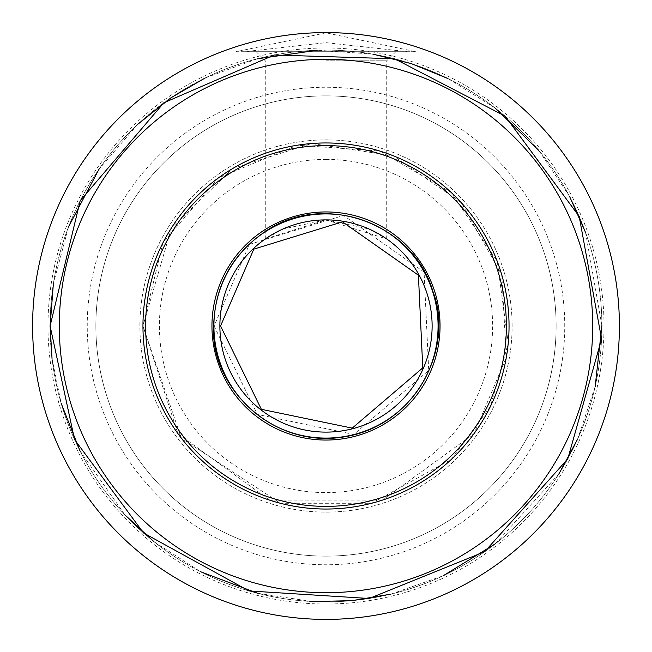 <?xml version="1.0" encoding="UTF-8"?>
<svg xmlns="http://www.w3.org/2000/svg" width="652" height="652" viewBox="0 0 652 652"><rect width="100%" height="100%" fill="white"/><g stroke="black" fill="none" stroke-linecap="round" stroke-linejoin="round"><path stroke-width="0.49" stroke-dasharray="3.26 2.44" d="M142.959 326A183.041 183.041 0 0 1 417.524 167.482A183.041 183.041 0 0 1 417.524 484.517A183.041 183.041 0 0 1 142.959 326L181.362 438.193L280.482 503.295L371.518 503.295L451.298 459.432L490.377 406.53L508.234 343.229L497.223 261.297L451.298 192.568L379.823 151.052L297.369 145.209L218.412 177.915L162.91 242.903L142.959 326L177.915 433.588L269.439 500.084L382.561 500.084L474.086 433.588L506.319 357.467L501.779 274.932L461.388 202.813L393.384 155.812L311.64 143.521L232.821 168.444L171.452 227.923L142.959 326M326 159.406A166.594 166.594 0 0 1 470.279 409.301A166.594 166.594 0 0 1 181.721 409.301A166.594 166.594 0 0 1 326 159.406M326 145.608A180.392 180.392 0 0 1 482.219 416.196A180.392 180.392 0 0 1 169.781 416.196A180.392 180.392 0 0 1 326 145.608M219.887 326A106.113 106.113 0 0 1 379.056 234.101A106.113 106.113 0 0 1 379.056 417.899A106.113 106.113 0 0 1 219.887 326M326 219.887L386.726 238.982L368.967 228.974L326 219.887L265.274 238.982L282.992 228.991L326 219.887M326 32.82L236.097 51.704L244.484 51.704L326 42.657L407.516 51.704L415.903 51.704L326 32.82M326 47.987A278.013 278.013 0 0 1 566.767 465.006A278.013 278.013 0 0 1 85.233 465.006A278.013 278.013 0 0 1 326 47.987M87.246 326A238.754 238.754 0 0 1 445.373 119.234A238.754 238.754 0 0 1 445.373 532.765A238.754 238.754 0 0 1 87.246 326M415.903 51.704L236.097 51.704M244.484 51.704L407.516 51.704M326 51.704L395.821 51.704L326 51.704M326 60.799L386.726 60.799L326 60.799M95.86 326A230.14 230.14 0 0 1 441.07 126.7A230.14 230.14 0 0 1 441.07 525.3A230.14 230.14 0 0 1 95.86 326A230.14 230.14 0 0 1 441.07 126.7A230.14 230.14 0 0 1 441.07 525.3A230.14 230.14 0 0 1 95.86 326M50.106 326A275.894 275.894 0 0 1 463.947 87.075A275.894 275.894 0 0 1 463.947 564.925A275.894 275.894 0 0 1 50.106 326A275.894 275.894 0 0 1 463.947 87.075A275.894 275.894 0 0 1 463.947 564.925A275.894 275.894 0 0 1 50.106 326A275.894 275.894 0 0 1 463.947 87.075A275.894 275.894 0 0 1 463.947 564.925A275.894 275.894 0 0 1 50.106 326M139.895 326A186.105 186.105 0 0 1 419.057 164.826A186.105 186.105 0 0 1 419.057 487.174A186.105 186.105 0 0 1 139.895 326A186.105 186.105 0 0 1 419.057 164.826A186.105 186.105 0 0 1 419.057 487.174A186.105 186.105 0 0 1 139.895 326A186.105 186.105 0 0 1 419.057 164.826A186.105 186.105 0 0 1 419.057 487.174A186.105 186.105 0 0 1 139.895 326A186.105 186.105 0 0 1 419.057 164.826A186.105 186.105 0 0 1 419.057 487.174A186.105 186.105 0 0 1 139.895 326M59.299 326A266.701 266.701 0 0 1 459.35 95.029A266.701 266.701 0 0 1 459.35 556.971A266.701 266.701 0 0 1 59.299 326A266.701 266.701 0 0 1 459.35 95.029A266.701 266.701 0 0 1 459.35 556.971A266.701 266.701 0 0 1 59.299 326A266.701 266.701 0 0 1 459.35 95.029A266.701 266.701 0 0 1 459.35 556.971A266.701 266.701 0 0 1 59.299 326A266.701 266.701 0 0 1 459.35 95.029A266.701 266.701 0 0 1 459.35 556.971A266.701 266.701 0 0 1 59.299 326A266.701 266.701 0 0 1 459.35 95.029A266.701 266.701 0 0 1 459.35 556.971A266.701 266.701 0 0 1 59.299 326M386.726 238.982L386.726 60.799L395.821 51.704M265.274 238.982L265.274 60.799L256.179 51.704M214.076 326L257.401 414.436L353.832 434.411L428.723 370.45L424.085 272.08L343.506 215.453L249.382 244.41L214.076 326M52.021 358.413L61.182 403.392M79.984 450.866L124.882 514.86M153.97 541.69L200.474 571.682M257.687 593.296L312.406 601.56M390.988 594.127L443.197 575.765M495.333 543.809L558.943 473.833M577.696 438.992L595.178 386.481M601.894 325.698L585.577 232.544M569.546 196.374L538.772 150.376M494.852 107.816L447.908 78.509M372.846 54.116L317.638 50.237M257.092 58.851L205.16 77.979M137.751 124.312L99.112 169.031M68.647 226.57L53.374 283.669"/><path stroke-width="0.98" d="M326 509.041A183.041 183.041 0 0 0 509.041 326A183.041 183.041 0 0 0 326 142.959A183.041 183.041 0 0 0 142.959 326A183.041 183.041 0 0 0 326 509.041M219.887 326A106.113 106.113 0 0 1 379.056 234.101A106.113 106.113 0 0 1 379.056 417.899A106.113 106.113 0 0 1 219.887 326M326 32.6A293.4 293.4 0 0 1 580.093 472.7A293.4 293.4 0 0 1 71.907 472.7A293.4 293.4 0 0 1 326 32.6M326 145.608A180.392 180.392 0 0 1 482.219 416.196A180.392 180.392 0 0 1 169.781 416.196A180.392 180.392 0 0 1 326 145.608M211.949 326A114.051 114.051 0 0 1 383.026 227.23A114.051 114.051 0 0 1 383.026 424.77A114.051 114.051 0 0 1 211.949 326M213.913 326A112.087 112.087 0 0 1 382.039 228.933A112.087 112.087 0 0 1 382.039 423.067A112.087 112.087 0 0 1 213.913 326M59.299 326A266.701 266.701 0 0 1 459.35 95.029A266.701 266.701 0 0 1 459.35 556.971A266.701 266.701 0 0 1 59.299 326M220.547 326L261.37 409.317L352.227 428.136L422.773 367.883L418.405 275.201L342.496 221.851L253.815 249.129L220.547 326M213.652 326C210.115 386.22 271.639 448.894 343.571 436.962C415.674 426.082 454.819 347.459 432.846 291.281C413.409 223.286 324.125 191.142 265.804 231.142C232.234 253.864 214.85 285.478 213.652 326M53.374 283.669L50.106 326L74.548 439.529L143.546 532.953L249.031 590.94L369.162 598.495L484.64 551.722L567.762 458.91L601.584 338.999L579.204 216.431L505.178 116.211L394.615 58.778L274.305 54.996L163.831 102.796L80.18 200.751L50.106 326L52.021 358.413M61.182 403.392L79.984 450.866M124.882 514.86L153.97 541.69M200.474 571.682L257.687 593.296M312.406 601.56L351.966 600.663L390.988 594.127M443.197 575.765L495.333 543.809M558.943 473.833L577.696 438.992M595.178 386.481L601.894 325.698M585.577 232.544L569.546 196.374M538.772 150.376L494.852 107.816M447.908 78.509L411.257 63.611L372.846 54.116M317.638 50.237L257.092 58.851M205.16 77.979L170.93 97.816L137.751 124.312M99.112 169.031L68.647 226.57"/></g></svg>
